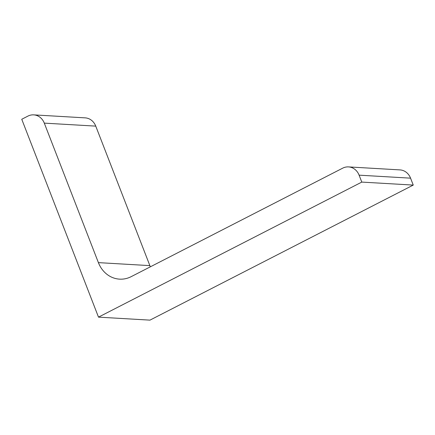 <?xml version="1.0" encoding="UTF-8"?>
<svg xmlns="http://www.w3.org/2000/svg" width="435" height="435" viewBox="0 0 435 435"><rect width="100%" height="100%" fill="white"/><g stroke="black" fill="none" stroke-linecap="round" stroke-linejoin="round"><path stroke-width="0.65" d="M98.5 317.137L361.789 182.091L413.25 185.087L149.961 320.133L98.5 317.137L21.75 119.266L27.894 116.118A14.137 12.446 -86.7 0 1 33.702 114.867L85.168 117.863A14.137 12.446 -86.7 0 1 95.754 126.123L149.863 265.622A28.27 24.893 -86.7 0 0 150.358 266.813M361.789 182.091L359.103 175.164A14.137 12.446 -86.7 0 0 348.511 166.904A14.137 12.446 -86.7 0 0 342.704 168.155L131.196 276.644A28.27 24.893 -86.7 0 1 119.576 279.145A28.27 24.893 -86.7 0 1 98.397 262.626L44.294 123.127A14.137 12.446 -86.7 0 0 33.702 114.867M413.25 185.087L410.564 178.16A14.137 12.446 -86.7 0 0 399.977 169.9L348.511 166.904M410.564 178.16L359.103 175.164M149.863 265.622L98.397 262.626M95.754 126.123L44.294 123.127"/></g></svg>

